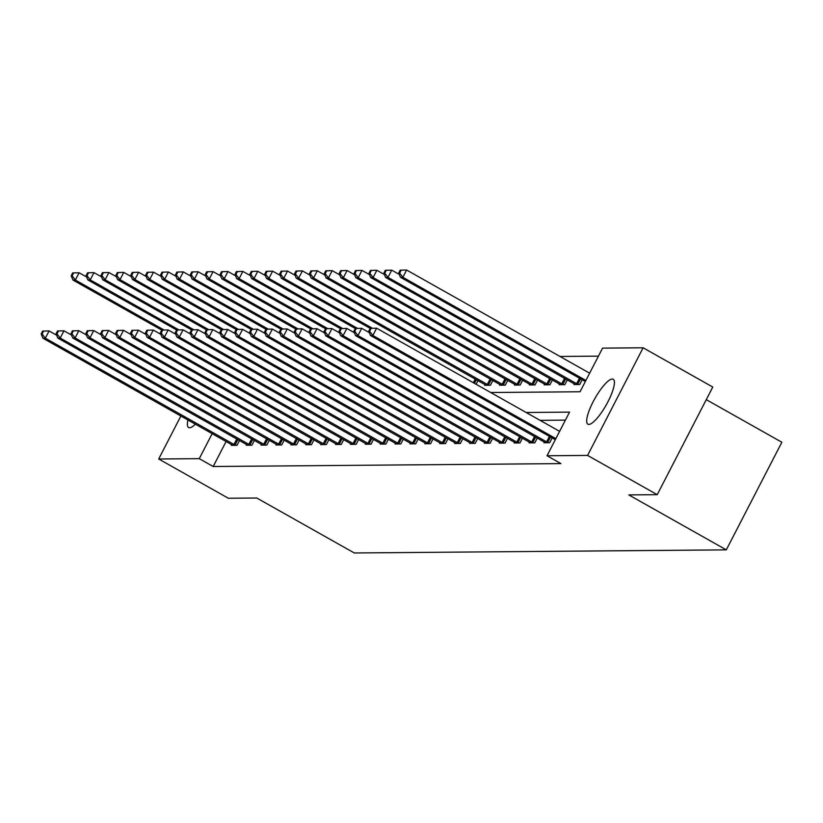 <?xml version="1.0" encoding="UTF-8"?>
<svg xmlns="http://www.w3.org/2000/svg" width="823" height="823" viewBox="0 0 823 823"><rect width="100%" height="100%" fill="white"/><g stroke="black" fill="none" stroke-linecap="round" stroke-linejoin="round"><path stroke-width="1.23" d="M588.846 424.421A25.78 6.522 119.4 0 1 587.9 424.195A25.78 6.522 119.4 0 1 593.98 400.153A25.78 6.522 119.4 0 1 612.271 379.043A25.78 6.522 119.4 0 1 613.217 379.269A25.78 6.522 119.4 0 1 607.137 403.301A25.78 6.522 119.4 0 1 588.846 424.421M195.39 424.154A25.78 6.522 119.4 0 1 189.557 427.754A25.78 6.522 119.4 0 1 188.601 427.528A25.78 6.522 119.4 0 1 187.963 419.967M706.278 399.649L781.85 442.249L726.298 549.867L354.301 552.974L256.786 498.018L228.352 498.254L158.695 458.997L180.895 415.985M598.434 356.133L559.979 356.452M490.703 392.509L580.05 391.769L602.57 348.129L643.123 347.79L587.581 455.417L547.017 455.757L569.537 412.128L526.144 412.488M587.581 455.417L657.227 494.674L712.78 387.047L643.123 347.79M476.085 384.269L477.978 380.596M485.045 384.588L484.665 385.318L490.395 385.277L492.874 380.473M499.931 384.454L499.551 385.195L505.281 385.154L507.76 380.349M514.828 384.331L514.447 385.071L520.167 385.03L522.646 380.226M529.714 384.207L529.333 384.948L535.053 384.907L537.532 380.103M544.6 384.084L544.219 384.825L549.939 384.773L552.418 379.979M559.486 383.96L559.105 384.701L564.835 384.65L567.304 379.856M574.372 383.837L573.991 384.578L579.721 384.526L582.2 379.732M226.109 441.467L213.188 466.507L560.947 463.606L547.017 455.757M565.411 420.131L540.073 420.337M231.705 444.626L231.325 445.356L237.045 445.315L239.524 440.511M246.591 444.502L246.211 445.233L251.941 445.192L254.41 440.387M261.477 444.369L261.097 445.109L266.827 445.068L269.306 440.264M276.363 444.245L275.983 444.986L281.713 444.945L284.192 440.14M291.26 444.122L290.879 444.862L296.599 444.821L299.078 440.017M306.146 443.998L305.765 444.739L311.485 444.687L313.964 439.894M321.032 443.875L320.651 444.615L326.371 444.564L328.85 439.77M335.918 443.751L335.537 444.492L341.267 444.441L343.736 439.647M350.804 443.628L350.423 444.369L356.153 444.317L358.633 439.523M365.69 443.504L365.309 444.245L371.039 444.194L373.519 439.4M380.586 443.381L380.205 444.122L385.925 444.07L388.405 439.276M395.472 443.258L395.091 443.998L400.811 443.947L403.291 439.153M410.358 443.134L409.977 443.875L415.697 443.823L418.177 439.019M425.244 443.011L424.863 443.751L430.594 443.7L433.063 438.896M440.13 442.887L439.749 443.618L445.48 443.576L447.959 438.772M455.016 442.764L454.635 443.494L460.366 443.453L462.845 438.649M469.912 442.63L469.532 443.371L475.252 443.33L477.731 438.525M484.798 442.507L484.418 443.247L490.138 443.206L492.617 438.402M499.684 442.383L499.304 443.124L505.034 443.083L507.503 438.278M514.57 442.26L514.19 443L519.92 442.949L522.389 438.155M529.456 442.136L529.076 442.877L534.806 442.825L537.285 438.031M544.353 442.013L543.962 442.753L549.692 442.702L552.171 437.908M657.227 494.674L628.793 494.911L726.298 549.867M213.188 466.507L199.259 458.658L158.695 458.997M212.18 433.618L199.259 458.658M42.652 331.093L41.15 333.994L42.107 333.994L43.609 331.083L42.652 331.093L49.071 330.939L45.316 338.202L235.501 445.325M42.107 333.994L45.316 338.202L42.93 338.222L232.868 445.346M43.609 331.083L49.071 330.939L56.581 335.167M41.15 333.994L42.93 338.222M72.681 272.917L71.179 275.818L72.136 275.818L73.628 272.907L72.681 272.917L79.101 272.763L75.346 280.026L72.959 280.046L161.75 330.095L160.248 333.006L161.205 332.996L162.707 330.085L161.75 330.095L168.17 329.941L175.69 334.179M86.61 276.991L79.101 272.763L73.628 272.907M164.034 330.023L75.346 280.026L72.136 275.818M72.959 280.046L71.179 275.818M57.538 330.969L56.036 333.871L56.993 333.86L58.495 330.959L57.538 330.969L63.957 330.815L60.202 338.078L250.387 445.202M56.993 333.86L60.202 338.078L57.816 338.099L247.754 445.222M58.495 330.959L63.957 330.815L71.467 335.043M56.036 333.871L57.816 338.099M72.424 330.836L70.922 333.747L71.879 333.737L73.381 330.836L72.424 330.836L78.843 330.681L75.088 337.955L265.284 445.078M71.879 333.737L75.088 337.955L72.702 337.975L262.64 445.099M73.381 330.836L78.843 330.681L86.364 334.92M70.922 333.747L72.702 337.975M87.567 272.783L86.065 275.695L87.022 275.684L88.524 272.783L87.567 272.783L93.987 272.629L90.232 279.902L87.845 279.923L176.636 329.972L175.145 332.883L176.091 332.873L177.593 329.961L176.636 329.972L183.056 329.817L190.576 334.056M101.496 276.867L93.987 272.629L88.524 272.783M178.92 329.9L90.232 279.902L87.022 275.684M87.845 279.923L86.065 275.695M102.453 272.66L100.951 275.571L101.908 275.561L103.41 272.66L102.453 272.66L108.873 272.506L105.118 279.779L102.731 279.799L191.533 329.848L190.031 332.759L190.977 332.749L192.479 329.838L191.533 329.848L197.942 329.694L205.462 333.932M116.382 276.744L108.873 272.506L103.41 272.66M193.817 329.766L105.118 279.779L101.908 275.561M102.731 279.799L100.951 275.571M87.31 330.712L85.818 333.624L86.765 333.613L88.267 330.712L87.31 330.712L93.729 330.558L89.974 337.831L280.17 444.955M86.765 333.613L89.974 337.831L87.598 337.852L277.536 444.976M88.267 330.712L93.729 330.558L101.25 334.796M85.818 333.624L87.598 337.852M102.206 330.589L100.704 333.5L101.651 333.49L103.153 330.589L102.206 330.589L108.615 330.435L104.871 337.708L295.056 444.832M101.651 333.49L104.871 337.708L102.484 337.728L292.422 444.852M103.153 330.589L108.615 330.435L116.136 334.673M100.704 333.5L102.484 337.728M117.092 330.465L115.59 333.377L116.547 333.366L118.049 330.455L117.092 330.465L123.512 330.311L119.757 337.584L309.942 444.708M116.547 333.366L119.757 337.584L117.37 337.605L307.308 444.729M118.049 330.455L123.512 330.311L131.022 334.55M115.59 333.377L117.37 337.605M117.339 272.536L115.837 275.448L116.794 275.438L118.296 272.536L117.339 272.536L123.759 272.382L120.004 279.655L117.617 279.676L206.419 329.725L204.917 332.636L205.873 332.626L207.375 329.714L206.419 329.725L212.838 329.57L220.348 333.799M131.268 276.621L123.759 272.382L118.296 272.536M208.703 329.642L120.004 279.655L116.794 275.438M117.617 279.676L115.837 275.448M132.225 272.413L130.723 275.324L131.68 275.314L133.182 272.403L132.225 272.413L138.645 272.259L134.89 279.532L132.503 279.553L221.305 329.601L219.803 332.502L220.759 332.502L222.261 329.591L221.305 329.601L227.724 329.447L235.234 333.675M146.165 276.497L138.645 272.259L133.182 272.403M223.589 329.519L134.89 279.532L131.68 275.314M132.503 279.553L130.723 275.324M147.122 272.29L145.62 275.201L146.566 275.191L148.068 272.279L147.122 272.29L153.531 272.135L149.786 279.409L147.399 279.429L236.191 329.478L234.689 332.379L235.645 332.379L237.147 329.467L236.191 329.478L242.61 329.323L250.12 333.552M161.051 276.374L153.531 272.135L148.068 272.279M238.475 329.395L149.786 279.409L146.566 275.191M147.399 279.429L145.62 275.201M131.978 330.342L130.476 333.253L131.433 333.243L132.935 330.332L131.978 330.342L138.398 330.188L134.643 337.461L324.828 444.585M131.433 333.243L134.643 337.461L132.256 337.481L322.194 444.605M132.935 330.332L138.398 330.188L145.908 334.426M130.476 333.253L132.256 337.481M162.008 272.166L160.506 275.077L161.462 275.067L162.954 272.156L162.008 272.166L168.427 272.012L164.672 279.285L162.285 279.306L251.077 329.354L249.575 332.255L250.531 332.255L252.033 329.344L251.077 329.354L257.496 329.2L265.016 333.428M175.937 276.25L168.427 272.012L162.954 272.156M253.361 329.272L164.672 279.285L161.462 275.067M162.285 279.306L160.506 275.077M146.864 330.218L145.362 333.13L146.319 333.12L147.821 330.208L146.864 330.218L153.284 330.064L149.529 337.337L339.714 444.461M146.319 333.12L149.529 337.337L147.142 337.358L337.08 444.482M147.821 330.208L153.284 330.064L160.794 334.303M145.362 333.13L147.142 337.358M176.894 272.043L175.392 274.954L176.348 274.944L177.85 272.032L176.894 272.043L183.313 271.888L179.558 279.162L177.171 279.182L265.963 329.231M190.823 276.127L183.313 271.888L177.85 272.032M268.247 329.149L179.558 279.162L176.348 274.944M177.171 279.182L175.392 274.954M162.707 330.085L168.17 329.941L164.415 337.214L354.61 444.338M161.205 332.996L164.415 337.214L162.028 337.235L351.966 444.358M160.248 333.006L162.028 337.235M191.78 271.919L190.278 274.831L191.234 274.82L192.736 271.909L191.78 271.919L198.199 271.765L194.444 279.038L192.057 279.059L280.859 329.107L279.357 332.008L280.304 331.998L281.805 329.097L280.859 329.097L287.278 328.943L294.788 333.181M205.709 276.003L198.199 271.765L192.736 271.909M283.143 329.025L194.444 279.038L191.234 274.82M192.057 279.059L190.278 274.831M177.593 329.961L183.056 329.817L179.301 337.091L369.496 444.204M176.091 332.873L179.301 337.091L176.924 337.111L366.863 444.235M175.145 332.883L176.924 337.111M206.666 271.796L205.164 274.707L206.12 274.697L207.622 271.785L206.666 271.796L213.085 271.641L209.33 278.915L206.943 278.935L295.745 328.974L294.243 331.885L295.2 331.875L296.702 328.974L295.745 328.974L302.164 328.819L309.674 333.058M220.595 275.88L213.085 271.641L207.622 271.785M298.029 328.902L209.33 278.915L206.12 274.697M206.943 278.935L205.164 274.707M192.479 329.838L197.942 329.694L194.197 336.967L384.382 444.081M190.977 332.749L194.197 336.967L191.81 336.988L381.749 444.101M190.031 332.759L191.81 336.988M221.552 271.672L220.05 274.584L221.006 274.573L222.508 271.662L221.552 271.672L227.971 271.518L224.216 278.791L221.829 278.812L310.631 328.85L309.129 331.762L310.086 331.751L311.588 328.84L310.631 328.85L317.05 328.696L324.56 332.934M235.491 275.756L227.971 271.518L222.508 271.662M312.915 328.778L224.216 278.791L221.006 274.573M221.829 278.812L220.05 274.584M207.375 329.714L212.838 329.57L209.083 336.844L399.268 443.957M205.873 332.626L209.083 336.844L206.696 336.864L396.635 443.978M204.917 332.636L206.696 336.864M236.448 271.549L234.946 274.46L235.892 274.45L237.394 271.539L236.448 271.549L242.857 271.395L239.112 278.668L236.726 278.688L325.517 328.727L324.015 331.638L324.972 331.628L326.474 328.716L325.517 328.727L331.936 328.572L339.446 332.811M250.377 275.623L242.857 271.395L237.394 271.539M327.801 328.655L239.112 278.668L235.892 274.45M236.726 278.688L234.946 274.46M222.261 329.591L227.724 329.447L223.969 336.72L414.154 443.834M220.759 332.502L223.969 336.72L221.582 336.741L411.521 443.854M219.803 332.502L221.582 336.741M251.334 271.425L249.832 274.326L250.789 274.326L252.291 271.415L251.334 271.425L257.753 271.271L253.998 278.544L251.612 278.565L340.403 328.603L338.901 331.515L339.858 331.504L341.36 328.593L340.403 328.603L346.822 328.449L354.343 332.687M265.263 275.499L257.753 271.271L252.291 271.415M342.687 328.531L253.998 278.544L250.789 274.326M251.612 278.565L249.832 274.326M237.147 329.467L242.61 329.323L238.855 336.597L429.05 443.71M235.645 332.379L238.855 336.597L236.468 336.607L426.407 443.731M234.689 332.379L236.468 336.607M266.22 271.302L264.718 274.203L265.675 274.203L267.177 271.292L266.22 271.302L272.639 271.148L268.884 278.421L266.498 278.431L355.289 328.48L353.797 331.391L354.744 331.381L356.246 328.47L355.289 328.48L361.709 328.326L369.229 332.564M280.149 275.376L272.639 271.148L267.177 271.292M357.573 328.408L268.884 278.421L265.675 274.203M266.498 278.431L264.718 274.203M252.033 329.344L257.496 329.2L253.741 336.463L443.936 443.587M250.531 332.255L253.741 336.463L251.354 336.484L441.293 443.607M249.575 332.255L251.354 336.484M281.106 271.179L279.604 274.08L280.561 274.08L282.063 271.168L281.106 271.179L287.525 271.024L283.77 278.287L281.384 278.308L370.185 328.356L368.683 331.268L369.63 331.257L371.132 328.346L370.185 328.356L376.605 328.202L559.619 431.355M295.035 275.252L287.525 271.024L282.063 271.168M372.469 328.284L283.77 278.287L280.561 274.08M281.384 278.308L279.604 274.08M265.963 329.221L264.471 332.132L265.418 332.122L266.919 329.221L265.963 329.221L272.382 329.066L268.627 336.34L458.823 443.463M265.418 332.122L268.627 336.34L266.251 336.36L456.189 443.484M266.919 329.221L272.382 329.066L279.902 333.305M264.471 332.132L266.251 336.36M295.992 271.045L294.49 273.956L295.447 273.946L296.949 271.045L295.992 271.045L302.411 270.89L298.656 278.164L296.27 278.184L486.208 385.308M309.932 275.129L302.411 270.89L296.949 271.045M488.852 385.287L298.656 278.164L295.447 273.946M296.27 278.184L294.49 273.956M281.805 329.097L287.278 328.943L283.524 336.216L473.709 443.34M280.304 331.998L283.524 336.216L281.137 336.237L471.075 443.36M279.357 332.008L281.137 336.237M310.878 270.921L309.376 273.833L310.333 273.822L311.835 270.921L310.878 270.921L317.297 270.767L313.542 278.04L311.166 278.061L501.104 385.185M324.818 275.005L317.297 270.767L311.835 270.921M503.738 385.164L313.542 278.04L310.333 273.822M311.166 278.061L309.376 273.833M296.702 328.974L302.164 328.819L298.41 336.093L488.595 443.216M295.2 331.875L298.41 336.093L296.023 336.113L485.961 443.237M294.243 331.885L296.023 336.113M325.774 270.798L324.272 273.709L325.219 273.699L326.721 270.798L325.774 270.798L332.183 270.644L328.439 277.917L326.052 277.937L515.99 385.061M339.704 274.882L332.183 270.644L326.721 270.798M518.624 385.041L328.439 277.917L325.219 273.699M326.052 277.937L324.272 273.709M311.588 328.84L317.05 328.696L313.296 335.969L503.481 443.093M310.086 331.751L313.296 335.969L310.909 335.99L500.847 443.113M309.129 331.762L310.909 335.99M340.66 270.674L339.158 273.586L340.115 273.575L341.617 270.664L340.66 270.674L347.08 270.52L343.325 277.793L340.938 277.814L530.876 384.938M354.59 274.759L347.08 270.52L341.617 270.664M533.51 384.917L343.325 277.793L340.115 273.575M340.938 277.814L339.158 273.586M326.474 328.716L331.936 328.572L328.182 335.846L518.377 442.969M324.972 331.628L328.182 335.846L325.795 335.866L515.733 442.99M324.015 331.638L325.795 335.866M355.546 270.551L354.044 273.462L355.001 273.452L356.503 270.541L355.546 270.551L361.966 270.397L358.211 277.67L355.824 277.69L545.762 384.814M369.476 274.635L361.966 270.397L356.503 270.541M548.396 384.794L358.211 277.67L355.001 273.452M355.824 277.69L354.044 273.462M341.36 328.593L346.822 328.449L343.068 335.722L533.263 442.846M339.858 331.504L343.068 335.722L340.681 335.743L530.619 442.867M338.901 331.515L340.681 335.743M370.432 270.428L368.93 273.339L369.887 273.329L371.389 270.417L370.432 270.428L376.852 270.273L373.097 277.546L370.71 277.567L560.648 384.691M384.362 274.512L376.852 270.273L371.389 270.417M563.282 384.67L373.097 277.546L369.887 273.329M370.71 277.567L368.93 273.339M356.246 328.47L361.709 328.326L357.954 335.599L548.149 442.723M354.744 331.381L357.954 335.599L355.577 335.619L545.515 442.743M353.797 331.391L355.577 335.619M385.318 270.304L383.816 273.215L384.773 273.205L386.275 270.294L385.318 270.304L391.738 270.15L387.983 277.423L385.596 277.444L575.534 384.567M399.258 274.388L391.738 270.15L386.275 270.294M578.178 384.547L387.983 277.423L384.773 273.205M385.596 277.444L383.816 273.215M371.132 328.346L376.605 328.202L372.85 335.475L555.864 438.618M369.63 331.257L372.85 335.475L370.463 335.496L555.319 439.677M368.683 331.268L370.463 335.496M400.204 270.181L398.702 273.092L399.659 273.082L401.161 270.17L400.204 270.181L406.624 270.026L402.869 277.3L400.492 277.32L585.348 381.502M589.638 373.179L406.624 270.026L401.161 270.17M585.894 380.442L402.869 277.3L399.659 273.082M400.492 277.32L398.702 273.092M233.927 444.513L236.787 438.968M235.039 445.099L237.878 439.585M248.813 444.389L251.673 438.844M249.925 444.976L252.774 439.461M263.71 444.266L266.57 438.721M264.811 444.852L267.66 439.338M278.596 444.142L281.456 438.597M279.707 444.729L282.546 439.215M293.482 444.019L296.342 438.474M294.593 444.595L297.432 439.091M308.368 443.885L311.228 438.35M309.479 444.471L312.318 438.968M323.254 443.762L326.114 438.227M324.365 444.348L327.204 438.844M338.14 443.638L341 438.103M339.251 444.225L342.101 438.721M353.036 443.515L355.896 437.98M354.137 444.101L356.987 438.597M367.922 443.391L370.782 437.857M369.033 443.978L371.873 438.474M382.808 443.268L385.668 437.733M383.919 443.854L386.759 438.35M397.694 443.144L400.554 437.61M398.805 443.731L401.645 438.217M412.58 443.021L415.44 437.486M413.691 443.607L416.541 438.093M427.466 442.897L430.326 437.352M428.577 443.484L431.427 437.97M442.363 442.774L445.222 437.229M443.463 443.36L446.313 437.846M476.342 379.67L474.439 383.343M475.241 379.053L473.348 382.726M457.249 442.651L460.108 437.106M458.36 443.237L461.199 437.723M491.228 379.547L488.378 385.061M490.138 378.93L487.278 384.475M472.135 442.527L474.994 436.982M473.246 443.113L476.085 437.599M506.114 379.424L503.275 384.938M505.024 378.806L502.164 384.351M487.021 442.404L489.88 436.859M488.132 442.99L490.971 437.476M521 379.3L518.161 384.804M519.91 378.683L517.05 384.228M501.907 442.28L504.766 436.735M503.018 442.856L505.867 437.352M535.886 379.177L533.047 384.68M534.796 378.559L531.936 384.094M516.803 442.146L519.652 436.612M517.904 442.733L520.753 437.229M550.772 379.053L547.933 384.557M549.682 378.436L546.822 383.971M531.689 442.023L534.549 436.488M532.79 442.609L535.639 437.106M565.668 378.93L562.819 384.434M564.568 378.313L561.708 383.847M546.575 441.9L549.435 436.365M547.686 442.486L550.525 436.982M580.554 378.806L577.705 384.31M579.464 378.189L576.604 383.724"/></g></svg>
